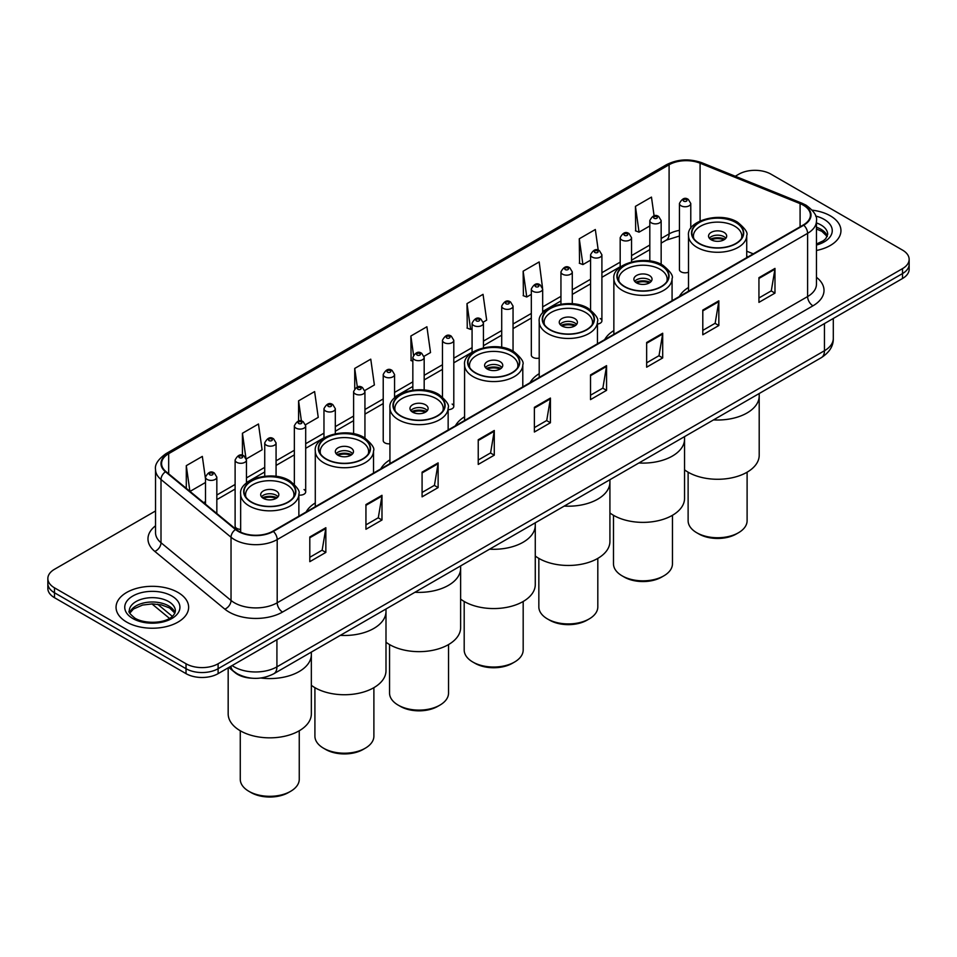<?xml version="1.0" encoding="UTF-8"?>
<svg xmlns="http://www.w3.org/2000/svg" width="957" height="957" viewBox="0 0 957 957"><rect width="100%" height="100%" fill="white"/><g stroke="black" fill="none" stroke-linecap="round" stroke-linejoin="round"><path stroke-width="1.44" d="M315.284 502.951A40.074 23.135 0 0 0 306.12 511.995M389.93 459.862A40.074 23.135 0 0 0 380.766 468.906M464.576 416.762A40.074 23.135 0 0 0 455.412 425.805M539.21 373.673A40.074 23.135 0 0 0 530.046 382.716M613.856 330.584A40.074 23.135 0 0 0 604.692 339.627M688.502 287.483A40.074 23.135 0 0 0 679.338 296.526M542.667 312.987L542.667 289.002A5.67 3.278 180 0 1 539.162 292.029A5.67 3.278 180 0 1 532.989 291.311A5.67 3.278 180 0 1 531.326 289.002L531.326 355.059A5.67 3.278 0 0 0 532.989 357.38A5.67 3.278 0 0 0 539.21 358.074M394.559 397.933L394.559 374.51A5.67 3.278 180 0 1 391.054 377.537A5.67 3.278 180 0 1 384.881 376.831A5.67 3.278 180 0 1 383.219 374.51L383.219 440.567A5.67 3.278 0 0 0 384.881 442.888A5.67 3.278 0 0 0 389.93 443.785M246.451 483.082L246.451 460.018A5.67 3.278 180 0 1 242.946 463.044A5.67 3.278 180 0 1 236.774 462.339A5.67 3.278 180 0 1 235.111 460.018L235.111 526.087A5.67 3.278 0 0 0 236.774 528.396A5.67 3.278 0 0 0 240.65 529.353M690.775 228.34L690.775 203.494A5.67 3.278 180 0 1 687.27 206.521A5.67 3.278 180 0 1 681.097 205.803A5.67 3.278 180 0 1 679.434 203.494L679.434 269.551A5.67 3.278 0 0 0 681.097 271.872A5.67 3.278 0 0 0 688.502 272.171M747.919 256.931L746.723 256.452M597.443 324.064A5.67 3.278 0 0 0 601.905 320.858A5.67 3.278 0 0 0 600.242 318.549M448.151 409.644A5.67 3.278 0 0 0 453.797 406.366A5.67 3.278 0 0 0 452.135 404.057M298.871 495.08A5.67 3.278 0 0 0 305.69 491.874A5.67 3.278 0 0 0 304.027 489.565M252.086 678.214A22.681 13.099 180 0 1 235.087 672.663L228.795 667.472M155.536 510.966L54.489 569.295A22.681 13.099 0 0 0 47.85 578.554L47.85 588.435A22.681 13.099 0 0 0 54.489 597.694L186.029 673.644A22.681 13.099 0 0 0 218.112 673.644L902.511 278.511A22.681 13.099 0 0 0 909.15 269.24L909.15 264.299A22.681 13.099 0 0 1 902.511 273.57A22.681 13.099 0 0 0 909.15 264.299L909.15 259.371A22.681 13.099 0 0 0 902.511 250.1L770.971 174.162A22.681 13.099 0 0 0 738.888 174.162L735.275 176.255M47.85 578.554A22.681 13.099 0 0 0 54.489 587.825L186.029 663.763A22.681 13.099 0 0 0 218.112 663.763L218.112 668.704L902.511 273.57L218.112 668.704A22.681 13.099 0 0 1 186.029 668.704A22.681 13.099 0 0 0 218.112 668.704L218.112 673.644M54.489 587.825L54.489 592.766L186.029 668.704L54.489 592.766A22.681 13.099 0 0 1 47.85 583.495A22.681 13.099 0 0 0 54.489 592.766L54.489 597.694M830.329 215.839A36.294 20.958 0 0 0 812.194 210.157A36.294 20.958 0 0 1 830.329 215.839A36.294 20.958 0 0 1 840.952 230.661A36.294 20.958 0 0 0 830.329 215.839M178.002 592.455A36.294 20.958 0 0 0 138.454 587.909A36.294 20.958 0 0 0 116.048 607.264A36.294 20.958 0 0 0 126.671 622.086A36.294 20.958 0 0 0 166.231 626.632A36.294 20.958 0 0 0 188.637 607.264A36.294 20.958 0 0 0 178.002 592.455A36.294 20.958 0 0 0 138.454 587.909A36.294 20.958 0 0 0 116.048 607.264A36.294 20.958 0 0 0 126.671 622.086A36.294 20.958 0 0 0 166.231 626.632A36.294 20.958 0 0 0 188.637 607.264A36.294 20.958 0 0 0 178.002 592.455M803.318 205.193A24.2 13.972 180 0 1 810.412 215.062A24.2 13.972 180 0 1 803.318 224.943L272.912 531.171A24.2 13.972 180 0 1 235.984 529.305L165.956 471.574A24.2 13.972 180 0 1 161.577 463.559A24.2 13.972 180 0 1 168.671 453.678L669.099 164.76A24.2 13.972 180 0 1 700.081 163.192L800.088 203.626A24.2 13.972 180 0 1 803.318 205.193M803.748 204.942A24.798 14.319 0 0 0 800.435 203.339L700.428 162.905A24.798 14.319 0 0 0 668.668 164.508L168.241 453.427A24.798 14.319 0 0 0 165.465 471.765L235.482 529.508A24.798 14.319 0 0 0 273.343 531.422L803.748 225.194A24.798 14.319 0 0 0 803.748 204.942M309.805 536.973L309.805 561.675L325.847 552.416L325.847 527.714L309.805 536.973M309.805 557.297L322.162 550.155L325.787 528.539A6.053 3.493 -120 0 0 325.847 527.714M322.054 550.227L325.847 552.416M365.945 504.566L365.945 529.257L381.987 519.998L381.987 495.307L365.945 504.566M365.945 524.879L378.302 517.749L381.927 496.121A6.053 3.493 -120 0 0 381.987 495.307M378.194 517.809L381.987 519.998M422.085 472.148L422.085 496.85L438.127 487.592L438.127 462.889L422.085 472.148M422.085 492.46L434.442 485.331L438.067 463.714A6.053 3.493 -120 0 0 438.127 462.889M434.334 485.39L438.127 487.592M478.237 439.742L478.237 464.432L494.279 455.173L494.279 430.483L478.237 439.742M478.237 460.054L490.582 452.924L494.207 431.296A6.053 3.493 -120 0 0 494.279 430.483M490.474 452.984L494.279 455.173M758.937 277.674L758.937 302.364L774.979 293.105L774.979 268.415L758.937 277.674M758.937 297.986L771.294 290.856L774.919 269.228A6.053 3.493 -120 0 0 774.979 268.415M771.186 290.916L774.979 293.105M702.797 310.08L702.797 334.783L718.839 325.524L718.839 300.821L702.797 310.08M702.797 330.404L715.154 323.263L718.779 301.646A6.053 3.493 -120 0 0 718.839 300.821M715.046 323.334L718.839 325.524M646.657 342.498L646.657 367.189L662.699 357.93L662.699 333.239L646.657 342.498M646.657 362.811L659.014 355.681L662.639 334.053A6.053 3.493 -120 0 0 662.699 333.239M658.906 355.741L662.699 357.93M590.517 374.917L590.517 399.607L606.559 390.348L606.559 365.646L590.517 374.917M590.517 395.229L602.874 388.087L606.487 366.471A6.053 3.493 -120 0 0 606.559 365.646M602.766 388.159L606.559 390.348M534.377 407.323L534.377 432.026L550.419 422.755L550.419 398.064L534.377 407.323M534.377 427.635L546.734 420.506L550.347 398.89A6.053 3.493 -120 0 0 550.419 398.064M546.626 420.566L550.419 422.755M816.453 250.471A36.294 20.958 0 0 0 840.952 230.661A36.294 20.958 0 0 1 816.453 250.471M218.112 663.763L902.511 268.63A22.681 13.099 0 0 0 909.15 259.371M305.558 424.705L318.238 417.384L314.614 391.58L298.584 400.839L298.584 421.092M246.308 458.917L262.098 449.802L258.474 423.999L242.432 433.258L242.432 455.353M205.492 478.859L202.334 456.405L186.292 465.664L186.292 488.333M483.285 322.102L486.67 320.14L483.046 294.337L467.004 303.608L467.267 328.143M542.523 287.89L539.186 261.931L523.144 271.19L523.407 295.737M598.233 250.22L595.326 229.513L579.284 238.772L579.547 263.319M654.098 215.863L651.466 197.106L635.436 206.365L635.687 230.912M364.796 390.504L374.378 384.977L370.766 359.162L354.724 368.433L354.724 388.638M424.035 356.303L430.518 352.559L426.906 326.756L410.864 336.015L411.115 360.562M412.838 361.208L410.864 360.466M410.864 336.015L413.532 355.023M467.004 303.608L470.629 329.411L472.076 328.562M470.629 329.411L467.004 328.048M523.144 271.19L526.769 296.993L531.326 294.361M526.769 296.993L523.144 295.641M579.284 238.772L582.909 264.575L590.565 260.16M582.909 264.575L579.284 263.223M635.436 206.365L639.049 232.168L649.815 225.96M639.049 232.168L635.436 230.816M354.724 368.433L357.332 387.011M298.584 400.839L301.419 421.08M242.432 433.258L245.889 457.853M190.024 491.408L205.492 482.484M186.292 465.664L189.893 491.3M713.527 419.896A41.594 24.009 0 0 0 759.2 395.995A41.594 24.009 180 0 1 747.022 412.981A41.594 24.009 180 0 1 713.527 419.896M735.789 222.502A25.707 14.845 0 0 0 707.773 219.285A25.707 14.845 0 0 0 691.899 233.006A25.707 14.845 0 0 0 699.435 243.497A25.707 14.845 0 0 0 727.452 246.715A25.707 14.845 0 0 0 743.326 233.006A25.707 14.845 0 0 0 735.789 222.502M693.813 238.616A24.2 13.972 180 0 1 693.418 236.092A24.2 13.972 180 0 1 708.347 223.184A24.2 13.972 180 0 1 734.725 226.211A24.2 13.972 180 0 1 741.807 236.092A24.2 13.972 180 0 1 741.412 238.616M724.03 232.384A9.08 5.24 0 0 0 714.137 231.247A9.08 5.24 0 0 0 708.539 236.092A9.08 5.24 0 0 0 711.195 239.788A9.08 5.24 0 0 0 721.088 240.925A9.08 5.24 0 0 0 726.686 236.092A9.08 5.24 0 0 0 724.03 232.384M725.873 238.245A9.08 5.24 0 0 0 724.03 236.702A9.08 5.24 0 0 0 709.34 238.245M710.285 239.178A12.094 6.986 180 0 1 724.413 238.951L724.413 239.561M711.278 239.836A10.587 6.113 180 0 1 723.325 239.585L724.413 238.951M723.145 240.243L723.325 239.585M684.554 469.839A41.594 24.009 -0 0 0 747.022 472.244A41.594 24.009 -0 0 0 759.2 455.269L759.2 393.518M688.119 472.196L688.119 520.716A29.488 17.023 -0 0 0 696.756 532.75A29.488 17.023 -0 0 0 738.469 532.75L738.469 532.75A29.488 17.023 -0 0 0 747.106 520.716L747.106 472.196M696.756 532.75L698.897 533.982A26.461 15.276 -0 0 0 736.328 533.982L738.469 532.75L736.328 533.982M638.881 462.985A41.594 24.009 0 0 0 684.554 439.096A41.594 24.009 180 0 1 672.376 456.07A41.594 24.009 180 0 1 638.881 462.985M661.143 265.603A25.707 14.845 0 0 0 633.127 262.385A25.707 14.845 0 0 0 617.265 276.095A25.707 14.845 0 0 0 624.789 286.598A25.707 14.845 0 0 0 652.806 289.815A25.707 14.845 0 0 0 668.68 276.095A25.707 14.845 0 0 0 661.143 265.603M619.167 281.717A24.2 13.972 180 0 1 618.772 279.181A24.2 13.972 180 0 1 633.713 266.273A24.2 13.972 180 0 1 660.079 269.3A24.2 13.972 180 0 1 667.161 279.181A24.2 13.972 180 0 1 666.766 281.717M649.384 275.484A9.08 5.24 0 0 0 639.491 274.348A9.08 5.24 0 0 0 633.893 279.181A9.08 5.24 0 0 0 636.549 282.889A9.08 5.24 0 0 0 646.442 284.026A9.08 5.24 0 0 0 652.04 279.181A9.08 5.24 0 0 0 649.384 275.484M651.239 281.346A9.08 5.24 0 0 0 649.384 279.803A9.08 5.24 0 0 0 634.706 281.346M635.639 282.267A12.094 6.986 180 0 1 649.767 282.052L649.767 282.65M636.632 282.937A10.587 6.113 180 0 1 648.679 282.674L649.767 282.052M648.499 283.332L648.679 282.674M609.92 512.94A41.594 24.009 -0 0 0 672.376 515.345A41.594 24.009 -0 0 0 684.554 498.358L684.554 436.619M613.485 515.297L613.485 563.805A29.488 17.023 -0 0 0 622.122 575.851A29.488 17.023 -0 0 0 663.823 575.851L663.823 575.851A29.488 17.023 -0 0 0 672.46 563.805L672.46 515.297M622.122 575.851L624.251 577.083A26.461 15.276 -0 0 0 661.682 577.083L663.823 575.851L661.682 577.083M564.247 506.086A41.594 24.009 0 0 0 609.92 482.184A41.594 24.009 180 0 1 597.73 499.159A41.594 24.009 180 0 1 564.247 506.086M586.509 308.692A25.707 14.845 0 0 0 558.493 305.474A25.707 14.845 0 0 0 542.619 319.195A25.707 14.845 0 0 0 550.143 329.687A25.707 14.845 0 0 0 578.172 332.904A25.707 14.845 0 0 0 594.034 319.195A25.707 14.845 0 0 0 586.509 308.692M544.533 324.806A24.2 13.972 180 0 1 544.126 322.282A24.2 13.972 180 0 1 559.067 309.374A24.2 13.972 180 0 1 585.433 312.401A24.2 13.972 180 0 1 592.527 322.282A24.2 13.972 180 0 1 592.12 324.806M574.738 318.573A9.08 5.24 0 0 0 564.857 317.437A9.08 5.24 0 0 0 559.259 322.282A9.08 5.24 0 0 0 561.915 325.978A9.08 5.24 0 0 0 571.796 327.115A9.08 5.24 0 0 0 577.406 322.282A9.08 5.24 0 0 0 574.738 318.573M576.592 324.435A9.08 5.24 0 0 0 574.738 322.892A9.08 5.24 0 0 0 560.06 324.435M560.993 325.368A12.094 6.986 180 0 1 575.121 325.141L575.121 325.751M561.986 326.026A10.587 6.113 180 0 1 574.033 325.775L575.121 325.141M573.853 326.433L574.033 325.775M535.274 556.029A41.594 24.009 -0 0 0 597.73 558.433A41.594 24.009 -0 0 0 609.92 541.459L609.92 479.708M538.839 558.386L538.839 606.905A29.488 17.023 -0 0 0 547.476 618.94A29.488 17.023 -0 0 0 589.177 618.94L589.177 618.94A29.488 17.023 -0 0 0 597.814 606.905L597.814 558.386M547.476 618.94L549.617 620.172A26.461 15.276 -0 0 0 587.036 620.172L589.177 618.94L587.036 620.172M489.601 549.174A41.594 24.009 0 0 0 535.274 525.285A41.594 24.009 180 0 1 523.096 542.26A41.594 24.009 180 0 1 489.601 549.174M511.863 351.793A25.707 14.845 0 0 0 483.847 348.575A25.707 14.845 0 0 0 467.973 362.284A25.707 14.845 0 0 0 475.509 372.775A25.707 14.845 0 0 0 503.526 375.993A25.707 14.845 0 0 0 519.4 362.284A25.707 14.845 0 0 0 511.863 351.793M469.887 367.907A24.2 13.972 180 0 1 469.492 365.371A24.2 13.972 180 0 1 484.421 352.463A24.2 13.972 180 0 1 510.799 355.49A24.2 13.972 180 0 1 517.881 365.371A24.2 13.972 180 0 1 517.486 367.907M500.104 361.662A9.08 5.24 0 0 0 490.211 360.538A9.08 5.24 0 0 0 484.613 365.371A9.08 5.24 0 0 0 487.269 369.079A9.08 5.24 0 0 0 497.162 370.215A9.08 5.24 0 0 0 502.76 365.371A9.08 5.24 0 0 0 500.104 361.662M501.947 367.536A9.08 5.24 0 0 0 500.104 365.993A9.08 5.24 0 0 0 485.414 367.536M486.359 368.457A12.094 6.986 180 0 1 500.487 368.242L500.487 368.84M487.352 369.115A10.587 6.113 180 0 1 499.398 368.864L500.487 368.242M499.219 369.522L499.398 368.864M460.628 599.118A41.594 24.009 -0 0 0 523.096 601.534A41.594 24.009 -0 0 0 535.274 584.548L535.274 522.809M464.193 601.486L464.193 649.994A29.488 17.023 -0 0 0 472.83 662.041A29.488 17.023 -0 0 0 514.543 662.041L514.543 662.041A29.488 17.023 -0 0 0 523.18 649.994L523.18 601.486M472.83 662.041L474.971 663.273A26.461 15.276 -0 0 0 512.402 663.273L514.543 662.041L512.402 663.273M414.955 592.263A41.594 24.009 0 0 0 460.628 568.374A41.594 24.009 180 0 1 448.45 585.349A41.594 24.009 180 0 1 414.955 592.263M437.217 394.882A25.707 14.845 0 0 0 409.201 391.664A25.707 14.845 0 0 0 393.339 405.385A25.707 14.845 0 0 0 400.863 415.876A25.707 14.845 0 0 0 428.88 419.094A25.707 14.845 0 0 0 444.754 405.385A25.707 14.845 0 0 0 437.217 394.882M395.241 410.996A24.2 13.972 180 0 1 394.846 408.472A24.2 13.972 180 0 1 409.787 395.564A24.2 13.972 180 0 1 436.153 398.591A24.2 13.972 180 0 1 443.235 408.472A24.2 13.972 180 0 1 442.84 410.996M425.458 404.763A9.08 5.24 0 0 0 415.565 403.627A9.08 5.24 0 0 0 409.967 408.472A9.08 5.24 0 0 0 412.623 412.168A9.08 5.24 0 0 0 422.515 413.304A9.08 5.24 0 0 0 428.114 408.472A9.08 5.24 0 0 0 425.458 404.763M427.312 410.625A9.08 5.24 0 0 0 425.458 409.082A9.08 5.24 0 0 0 410.78 410.625M411.713 411.558A12.094 6.986 180 0 1 425.841 411.331L425.841 411.941M412.706 412.216A10.587 6.113 180 0 1 424.752 411.965L425.841 411.331M424.573 412.623L424.752 411.965M385.994 642.219A41.594 24.009 -0 0 0 448.45 644.623A41.594 24.009 -0 0 0 460.628 627.648L460.628 565.898M389.547 644.575L389.547 693.095A29.488 17.023 -0 0 0 398.196 705.13A29.488 17.023 -0 0 0 439.897 705.13L439.897 705.13A29.488 17.023 -0 0 0 448.534 693.095L448.534 644.575M398.196 705.13L400.325 706.362A26.461 15.276 -0 0 0 437.756 706.362L439.897 705.13L437.756 706.362M340.321 635.364A41.594 24.009 0 0 0 385.994 611.463A41.594 24.009 180 0 1 373.804 628.45A41.594 24.009 180 0 1 340.321 635.364M362.583 437.983A25.707 14.845 0 0 0 334.567 434.765A25.707 14.845 0 0 0 318.693 448.474A25.707 14.845 0 0 0 326.217 458.965A25.707 14.845 0 0 0 354.234 462.183A25.707 14.845 0 0 0 370.108 448.474A25.707 14.845 0 0 0 362.583 437.983M320.607 454.097A24.2 13.972 180 0 1 320.2 451.56A24.2 13.972 180 0 1 335.141 438.653A24.2 13.972 180 0 1 361.507 441.679A24.2 13.972 180 0 1 368.601 451.56A24.2 13.972 180 0 1 368.194 454.097M350.812 447.852A9.08 5.24 0 0 0 340.931 446.716A9.08 5.24 0 0 0 335.333 451.56A9.08 5.24 0 0 0 337.988 455.269A9.08 5.24 0 0 0 347.87 456.405A9.08 5.24 0 0 0 353.48 451.56A9.08 5.24 0 0 0 350.812 447.852M352.666 453.726A9.08 5.24 0 0 0 350.812 452.183A9.08 5.24 0 0 0 336.134 453.726M337.067 454.647A12.094 6.986 180 0 1 351.195 454.431L351.195 455.03M338.06 455.305A10.587 6.113 180 0 1 350.106 455.053L351.195 454.431M349.927 455.711L350.106 455.053M311.348 685.308A41.594 24.009 -0 0 0 373.804 687.712A41.594 24.009 -0 0 0 385.994 670.737L385.994 608.999M314.913 687.664L314.913 736.184A29.488 17.023 -0 0 0 323.55 748.218A29.488 17.023 -0 0 0 365.251 748.218L365.251 748.218A29.488 17.023 -0 0 0 373.888 736.184L373.888 687.664M323.55 748.218L325.691 749.463A26.461 15.276 -0 0 0 363.11 749.463L365.251 748.218L363.11 749.463M260.818 678.011A41.594 24.009 0 0 0 311.348 654.564A41.594 24.009 180 0 1 299.17 671.539A41.594 24.009 180 0 1 260.818 678.011M287.937 481.072A25.707 14.845 0 0 0 259.921 477.854A25.707 14.845 0 0 0 244.047 491.563A25.707 14.845 0 0 0 251.583 502.066A25.707 14.845 0 0 0 279.6 505.284A25.707 14.845 0 0 0 295.474 491.563A25.707 14.845 0 0 0 287.937 481.072M245.961 497.185A24.2 13.972 180 0 1 245.566 494.649A24.2 13.972 180 0 1 260.495 481.754A24.2 13.972 180 0 1 286.873 484.78A24.2 13.972 180 0 1 293.955 494.649A24.2 13.972 180 0 1 293.56 497.185M276.178 490.953A9.08 5.24 0 0 0 266.285 489.817A9.08 5.24 0 0 0 260.687 494.649A9.08 5.24 0 0 0 263.342 498.358A9.08 5.24 0 0 0 273.235 499.494A9.08 5.24 0 0 0 278.834 494.649A9.08 5.24 0 0 0 276.178 490.953M278.02 496.815A9.08 5.24 0 0 0 276.178 495.271A9.08 5.24 0 0 0 261.488 496.815M262.433 497.748A12.094 6.986 180 0 1 276.561 497.52L276.561 498.118M263.414 498.406A10.587 6.113 180 0 1 275.46 498.154L276.561 497.52M275.293 498.812L275.46 498.154M228.173 667.83L228.173 713.838A41.594 24.009 -0 0 0 253.844 736.017A41.594 24.009 -0 0 0 299.17 730.813A41.594 24.009 -0 0 0 311.348 713.838L311.348 652.088M240.267 730.765L240.267 779.273A29.488 17.023 -0 0 0 248.904 791.319A29.488 17.023 -0 0 0 290.617 791.319L290.617 791.319A29.488 17.023 -0 0 0 299.254 779.273L299.254 730.765M248.904 791.319L251.045 792.552A26.461 15.276 -0 0 0 288.476 792.552L290.617 791.319L288.476 792.552M232.12 665.546A30.241 17.465 0 0 0 234.154 666.85A30.241 17.465 0 0 0 276.92 666.85L824.444 350.74A30.241 17.465 0 0 0 833.296 338.395C833.523 345.896 829.528 352.32 821.309 357.667L273.786 673.776A15.121 8.733 60 0 0 276.92 666.85L276.92 639.683M824.444 323.574L824.444 350.74A15.121 8.733 60 0 1 821.309 357.667M230.888 666.263A15.121 10.12 129.5 0 0 233.532 671.18L228.938 667.388M902.511 278.511L902.511 268.63M186.029 673.644L186.029 663.763M157.654 604.238L172.344 616.356M816.453 277.291A37.813 21.832 180 0 1 812.948 305.821L282.542 612.049A7.56 4.366 60 0 1 277.195 602.79L807.6 296.562A30.241 17.465 0 0 0 816.453 284.217L816.453 220.995A30.241 17.465 180 0 1 807.6 233.341A7.56 4.366 -120 0 0 803.748 225.194M282.542 612.049A37.813 21.832 180 0 1 229.07 612.049A37.813 21.832 180 0 1 224.835 609.142L154.807 551.399A37.813 21.832 180 0 1 155.536 525.788M234.417 602.79A30.241 17.465 0 0 0 277.195 602.79L277.195 539.569A30.241 17.465 180 0 1 231.032 537.236L161.003 479.505A30.241 17.465 180 0 1 155.536 469.48L155.536 532.702A30.241 17.465 0 0 0 161.003 542.727L231.032 600.458A30.241 17.465 0 0 0 234.417 602.79M816.453 220.995C817.469 216.27 813.988 210.995 806.033 205.181L802.062 203.255A7.56 3.541 112 0 0 800.435 203.339M802.062 203.255L702.055 162.822C689.53 158.395 677.64 159.041 666.383 164.76A7.56 4.366 60 0 1 668.668 164.508M168.241 453.427A7.56 4.366 -120 0 0 165.956 453.678C158.108 459.312 154.627 464.588 155.536 469.48M165.465 471.765A7.56 5.06 129.5 0 0 161.003 479.505L161.003 542.727A7.56 5.06 -50.5 0 1 154.807 551.399M702.055 162.822A7.56 3.541 112 0 0 700.428 162.905M235.482 529.508A7.56 5.06 129.5 0 0 231.032 537.236L231.032 600.458A7.56 5.06 -50.5 0 1 224.835 609.142M273.343 531.422A7.56 4.366 60 0 1 277.195 539.569L807.6 233.341L807.6 296.562A7.56 4.366 60 0 0 812.948 305.821M168.671 453.678L168.671 473.811M800.088 203.626L800.088 226.809M700.081 163.192L700.081 220.947M753.267 253.844L746.723 251.201M679.434 230.374A24.2 13.972 0 0 0 669.099 233.915L661.155 238.496M669.099 164.76L669.099 233.915A13.613 7.859 60 0 1 666.275 240.135L661.155 243.102M649.815 245.04L631.536 255.603M620.184 262.146L601.905 272.697M590.565 279.253L572.286 289.804M560.946 296.347L542.667 306.898M531.326 313.453L513.048 324.004M501.707 330.548L483.429 341.111M472.076 347.654L453.797 358.205M442.457 364.761L424.178 375.311M412.838 381.855L394.559 392.418M383.219 398.961L364.94 409.512M353.6 416.068L335.309 426.619M323.968 433.162L305.69 443.713M294.349 450.268L276.071 460.819M264.73 467.363L246.451 477.926M235.111 484.469L216.832 495.02M205.492 501.576L203.638 502.64M534.377 408.113L550.347 398.89M590.517 375.694L606.487 366.471M646.657 343.276L662.639 334.053M702.797 310.869L718.779 301.646M758.937 278.451L774.919 269.228M478.237 440.519L494.207 431.296M422.085 472.937L438.067 463.714M365.945 505.344L381.927 496.121M309.805 537.762L325.787 528.539M827.327 236.259A23.052 13.302 0 0 0 820.95 229.273A23.052 13.302 0 0 0 816.453 227.252M816.453 244.035L823.427 240.709L825.819 238.604L827.709 234.357A23.052 13.302 0 0 0 820.95 224.955A23.052 13.302 0 0 0 816.453 222.933M816.453 245.052A27.586 15.922 0 0 0 824.168 219.392A27.586 15.922 0 0 0 815.639 216.043M699.16 243.652A26.09 15.061 0 0 0 736.053 243.652A26.09 15.061 0 0 0 736.053 222.347A26.09 15.061 0 0 0 699.16 222.347A26.09 15.061 0 0 0 699.16 243.652M746.723 257.624L746.723 235.47A29.117 16.807 180 0 1 728.756 250.997A29.117 16.807 180 0 1 697.031 247.361A29.117 16.807 180 0 1 688.502 235.47L688.502 291.239M624.526 286.741A26.09 15.061 0 0 0 661.419 286.741A26.09 15.061 0 0 0 661.419 265.448A26.09 15.061 0 0 0 624.526 265.448A26.09 15.061 0 0 0 624.526 286.741M672.077 300.713L672.077 278.571A29.117 16.807 180 0 1 654.109 294.098A29.117 16.807 180 0 1 622.385 290.45A29.117 16.807 180 0 1 613.856 278.571L613.856 334.328M549.88 329.842A26.09 15.061 0 0 0 586.773 329.842A26.09 15.061 0 0 0 586.773 308.537A26.09 15.061 0 0 0 549.88 308.537A26.09 15.061 0 0 0 549.88 329.842M597.443 343.814L597.443 321.66A29.117 16.807 180 0 1 579.463 337.187A29.117 16.807 180 0 1 547.739 333.55A29.117 16.807 180 0 1 539.21 321.66L539.21 377.429M475.234 372.931A26.09 15.061 0 0 0 512.127 372.931A26.09 15.061 0 0 0 512.127 351.638A26.09 15.061 0 0 0 475.234 351.638A26.09 15.061 0 0 0 475.234 372.931M522.797 386.903L522.797 364.761A29.117 16.807 180 0 1 504.829 380.288A29.117 16.807 180 0 1 473.105 376.639A29.117 16.807 180 0 1 464.576 364.761L464.576 420.518M400.6 416.032A26.09 15.061 0 0 0 437.493 416.032A26.09 15.061 0 0 0 437.493 394.727A26.09 15.061 0 0 0 400.6 394.727A26.09 15.061 0 0 0 400.6 416.032M448.151 430.004L448.151 407.849A29.117 16.807 180 0 1 430.183 423.377A29.117 16.807 180 0 1 398.459 419.728A29.117 16.807 180 0 1 389.93 407.849L389.93 463.619M325.954 459.121A26.09 15.061 0 0 0 362.847 459.121A26.09 15.061 0 0 0 362.847 437.827A26.09 15.061 0 0 0 325.954 437.827A26.09 15.061 0 0 0 325.954 459.121M373.517 473.093L373.517 450.938A29.117 16.807 180 0 1 355.537 466.466A29.117 16.807 180 0 1 323.813 462.829A29.117 16.807 180 0 1 315.284 450.938L315.284 506.708M251.308 502.222A26.09 15.061 0 0 0 288.201 502.222A26.09 15.061 0 0 0 288.201 480.916A26.09 15.061 0 0 0 251.308 480.916A26.09 15.061 0 0 0 251.308 502.222M298.871 516.182L298.871 494.039A29.117 16.807 180 0 1 280.903 509.567A29.117 16.807 180 0 1 249.179 505.918A29.117 16.807 180 0 1 240.65 494.039L240.65 532.188M174.999 612.875A23.052 13.302 0 0 0 168.635 605.889A23.052 13.302 0 0 0 145.5 602.587A23.052 13.302 0 0 0 129.674 612.875M168.635 601.558A23.052 13.302 0 0 0 143.526 598.675A23.052 13.302 0 0 0 129.291 610.973C128.082 611.69 130.02 614.131 135.104 618.306C146.947 625.232 173.301 623.306 175.394 610.973A23.052 13.302 0 0 0 168.635 601.558M132.832 618.533A27.586 15.922 0 0 0 171.841 618.533A27.586 15.922 0 0 0 171.841 596.008A27.586 15.922 0 0 0 132.832 596.008A27.586 15.922 0 0 0 132.832 618.533M683.765 201.173A1.89 1.089 0 0 0 686.444 201.173A1.89 1.089 0 0 0 686.444 199.63A1.89 1.089 0 0 0 683.765 199.63A1.89 1.089 0 0 0 683.765 201.173M661.155 264.347L661.155 220.589A5.67 3.278 180 0 1 657.65 223.615A5.67 3.278 180 0 1 651.466 222.909A5.67 3.278 180 0 1 649.815 220.589L649.815 260.974M654.145 218.28A1.89 1.089 0 0 0 656.813 218.28A1.89 1.089 0 0 0 656.813 216.737A1.89 1.089 0 0 0 654.145 216.737A1.89 1.089 0 0 0 654.145 218.28M631.536 261.895L631.536 237.695A5.67 3.278 180 0 1 628.031 240.721A5.67 3.278 180 0 1 621.847 240.016A5.67 3.278 180 0 1 620.184 237.695L620.184 267.182M624.526 235.374A1.89 1.089 0 0 0 627.194 235.374A1.89 1.089 0 0 0 627.194 233.831A1.89 1.089 0 0 0 624.526 233.831A1.89 1.089 0 0 0 624.526 235.374M601.905 320.858L601.905 254.801A5.67 3.278 180 0 1 598.412 257.816A5.67 3.278 180 0 1 592.227 257.11A5.67 3.278 180 0 1 590.565 254.801L590.565 309.865M594.895 252.481A1.89 1.089 0 0 0 597.575 252.481A1.89 1.089 0 0 0 597.575 250.937A1.89 1.089 0 0 0 594.895 250.937A1.89 1.089 0 0 0 594.895 252.481M572.286 303.74L572.286 271.896A5.67 3.278 180 0 1 568.781 274.922A5.67 3.278 180 0 1 562.608 274.216A5.67 3.278 180 0 1 560.946 271.896L560.946 304.147M565.276 269.587A1.89 1.089 0 0 0 567.956 269.587A1.89 1.089 0 0 0 567.956 268.044A1.89 1.089 0 0 0 565.276 268.044A1.89 1.089 0 0 0 565.276 269.587M535.657 286.681A1.89 1.089 0 0 0 538.336 286.681A1.89 1.089 0 0 0 538.336 285.138A1.89 1.089 0 0 0 535.657 285.138A1.89 1.089 0 0 0 535.657 286.681M513.048 351.147L513.048 306.096A5.67 3.278 180 0 1 509.543 309.123A5.67 3.278 180 0 1 503.358 308.417A5.67 3.278 180 0 1 501.707 306.096L501.707 347.343M506.038 303.788A1.89 1.089 0 0 0 508.705 303.788A1.89 1.089 0 0 0 508.705 302.245A1.89 1.089 0 0 0 506.038 302.245A1.89 1.089 0 0 0 506.038 303.788M483.429 347.798L483.429 323.203A5.67 3.278 180 0 1 479.924 326.229A5.67 3.278 180 0 1 473.739 325.524A5.67 3.278 180 0 1 472.076 323.203L472.076 352.523M476.419 320.894A1.89 1.089 0 0 0 479.086 320.894A1.89 1.089 0 0 0 479.086 319.351A1.89 1.089 0 0 0 476.419 319.351A1.89 1.089 0 0 0 476.419 320.894M453.797 406.366L453.797 340.309A5.67 3.278 180 0 1 450.304 343.336A5.67 3.278 180 0 1 444.12 342.618A5.67 3.278 180 0 1 442.457 340.309L442.457 396.976M446.787 337.988A1.89 1.089 0 0 0 449.467 337.988A1.89 1.089 0 0 0 449.467 336.445A1.89 1.089 0 0 0 446.787 336.445A1.89 1.089 0 0 0 446.787 337.988M424.178 390.037L424.178 357.404A5.67 3.278 180 0 1 420.673 360.43A5.67 3.278 180 0 1 414.501 359.724A5.67 3.278 180 0 1 412.838 357.404L412.838 390.169M417.168 355.095A1.89 1.089 0 0 0 419.848 355.095A1.89 1.089 0 0 0 419.848 353.552A1.89 1.089 0 0 0 417.168 353.552A1.89 1.089 0 0 0 417.168 355.095M387.549 372.189A1.89 1.089 0 0 0 390.229 372.189A1.89 1.089 0 0 0 390.229 370.646A1.89 1.089 0 0 0 387.549 370.646A1.89 1.089 0 0 0 387.549 372.189M364.94 438.019L364.94 391.616A5.67 3.278 180 0 1 361.435 394.631A5.67 3.278 180 0 1 355.25 393.925A5.67 3.278 180 0 1 353.6 391.616L353.6 433.76M357.93 389.296A1.89 1.089 0 0 0 360.598 389.296A1.89 1.089 0 0 0 360.598 387.752A1.89 1.089 0 0 0 357.93 387.752A1.89 1.089 0 0 0 357.93 389.296M335.309 433.736L335.309 408.711A5.67 3.278 180 0 1 331.816 411.737A5.67 3.278 180 0 1 325.631 411.032A5.67 3.278 180 0 1 323.968 408.711L323.968 437.947M328.311 406.402A1.89 1.089 0 0 0 330.978 406.402A1.89 1.089 0 0 0 330.978 404.859A1.89 1.089 0 0 0 328.311 404.859A1.89 1.089 0 0 0 328.311 406.402M305.69 491.874L305.69 425.817A5.67 3.278 180 0 1 302.197 428.844A5.67 3.278 180 0 1 296.012 428.126A5.67 3.278 180 0 1 294.349 425.817L294.349 484.23M298.68 423.496A1.89 1.089 0 0 0 301.359 423.496A1.89 1.089 0 0 0 301.359 421.953A1.89 1.089 0 0 0 298.68 421.953A1.89 1.089 0 0 0 298.68 423.496M276.071 476.371L276.071 442.912A5.67 3.278 180 0 1 272.566 445.938A5.67 3.278 180 0 1 266.393 445.232A5.67 3.278 180 0 1 264.73 442.912L264.73 476.215M269.061 440.603A1.89 1.089 0 0 0 271.74 440.603A1.89 1.089 0 0 0 271.74 439.06A1.89 1.089 0 0 0 269.061 439.06A1.89 1.089 0 0 0 269.061 440.603M239.441 457.709A1.89 1.089 0 0 0 242.121 457.709A1.89 1.089 0 0 0 242.121 456.166A1.89 1.089 0 0 0 239.441 456.166A1.89 1.089 0 0 0 239.441 457.709M216.832 513.514L216.832 477.124A5.67 3.278 180 0 1 213.327 480.151A5.67 3.278 180 0 1 207.143 479.433A5.67 3.278 180 0 1 205.492 477.124L205.492 504.16M209.822 474.804A1.89 1.089 0 0 0 212.49 474.804A1.89 1.089 0 0 0 212.49 473.26A1.89 1.089 0 0 0 209.822 473.26A1.89 1.089 0 0 0 209.822 474.804M273.786 673.776C261.62 679.889 249.454 679.889 237.276 673.776L233.532 671.18M833.296 338.395L833.296 318.466M169.473 618.366L151.948 603.903M666.383 164.76L165.956 453.678M679.434 236.02L666.275 240.135M649.815 249.645L631.536 260.196M620.184 266.752L601.905 277.303M590.565 283.846L572.286 294.409M560.946 300.953L542.667 311.503M531.326 318.059L513.048 328.61M501.707 335.153L483.429 345.716M472.076 352.26L453.797 362.811M442.457 369.366L424.178 379.917M412.838 386.461L394.559 397.011M383.219 403.567L364.94 414.118M353.6 420.661L335.309 431.224M323.968 437.768L305.69 448.319M294.349 454.874L276.071 465.425M264.73 471.968L246.451 482.531M235.111 489.075L216.832 499.626M748.087 256.835L746.723 256.285M827.207 236.523L821.896 231.355L816.453 229.01M746.723 235.47C748.159 232.838 745.108 228.412 737.572 222.203C720.166 211.09 686.408 220.792 688.502 235.47M741.807 236.092L741.807 238.018M693.418 236.092L693.418 238.018M672.077 278.571C673.525 275.939 670.474 271.513 662.926 265.292C645.532 254.191 611.762 263.881 613.856 278.571M667.161 279.181L667.161 281.107M618.772 279.181L618.772 281.107M597.443 321.66C598.879 319.028 595.828 314.602 588.292 308.393C570.886 297.28 537.116 306.982 539.21 321.66M592.527 322.282L592.527 324.208M544.126 322.282L544.126 324.208M522.797 364.761C524.233 362.117 521.182 357.703 513.646 351.482C496.24 340.369 462.482 350.071 464.576 364.761M517.881 365.371L517.881 367.297M469.492 365.371L469.492 367.297M448.151 407.849C449.599 405.218 446.536 400.792 439 394.583C421.606 383.47 387.836 393.171 389.93 407.849M443.235 408.472L443.235 410.397M394.846 408.472L394.846 410.397M373.517 450.938C374.953 448.307 371.902 443.892 364.354 437.672C346.96 426.559 313.19 436.26 315.284 450.938M368.601 451.56L368.601 453.486M320.2 451.56L320.2 453.486M298.871 494.039C300.307 491.408 297.256 486.981 289.72 480.773C272.314 469.66 238.556 479.349 240.65 494.039M293.955 494.649L293.955 496.587M245.566 494.649L245.566 496.587M174.892 613.138L169.58 607.958L161.47 604.908L152.319 603.903L142.569 605.063L133.466 609.011L129.793 613.138M690.775 203.494L688.334 199.451C685.045 197.07 682.078 198.422 679.434 203.494M661.155 220.589L658.703 216.545C655.413 214.177 652.447 215.516 649.815 220.589M631.536 237.695L629.084 233.652C625.794 231.271 622.828 232.623 620.184 237.695M601.905 254.801L599.465 250.746C596.175 248.377 593.208 249.729 590.565 254.801M572.286 271.896L569.846 267.852C566.556 265.472 563.589 266.824 560.946 271.896M542.667 289.002L540.226 284.959C536.937 282.578 533.97 283.93 531.326 289.002M513.048 306.096L510.595 302.053C507.306 299.685 504.339 301.024 501.707 306.096M483.429 323.203L480.976 319.16C477.687 316.779 474.72 318.131 472.076 323.203M453.797 340.309L451.357 336.254C448.067 333.885 445.101 335.237 442.457 340.309M424.178 357.404L421.738 353.36C418.448 350.992 415.482 352.332 412.838 357.404M394.559 374.51L392.119 370.467C388.829 368.086 385.862 369.438 383.219 374.51M364.94 391.616L362.488 387.561C359.198 385.192 356.231 386.544 353.6 391.616M335.309 408.711L332.869 404.667C329.579 402.287 326.612 403.639 323.968 408.711M305.69 425.817L303.249 421.774C299.96 419.393 296.993 420.745 294.349 425.817M276.071 442.912L273.63 438.868C270.341 436.5 267.374 437.839 264.73 442.912M246.451 460.018L244.011 455.975C240.721 453.594 237.755 454.946 235.111 460.018M216.832 477.124L214.38 473.069C211.09 470.7 208.124 472.052 205.492 477.124"/></g></svg>
